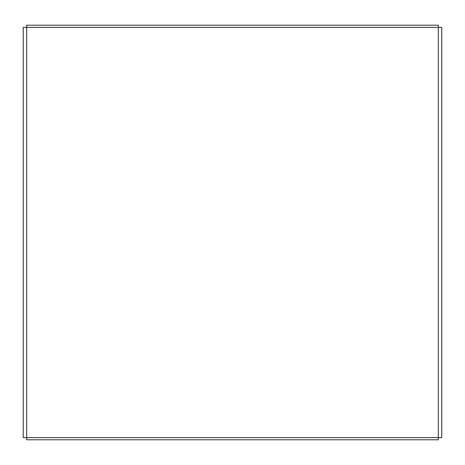 <?xml version="1.0" encoding="UTF-8"?>
<svg xmlns="http://www.w3.org/2000/svg" width="465" height="465" viewBox="0 0 465 465"><rect width="100%" height="100%" fill="white"/><g stroke="black" fill="none" stroke-linecap="round" stroke-linejoin="round"><path stroke-width="0.7" d="M441.75 207.198L441.75 211.988L441.75 207.198M23.25 241.387L23.25 246.177L23.25 241.387M23.25 207.198L23.25 211.988L23.25 207.198M441.75 241.387L441.75 246.177L441.75 241.387M441.75 378.155L441.75 382.939L441.75 378.155M441.75 343.961L441.75 348.75L441.75 343.961M23.25 378.155L23.25 382.939L23.25 378.155M23.25 343.961L23.25 348.75L23.25 343.961M441.75 104.625L441.75 109.415L441.75 104.625M23.25 70.436L23.25 75.22L23.25 70.436M23.25 104.625L23.25 109.415L23.25 104.625M441.75 70.436L441.75 75.22L441.75 70.436M441.75 86.845L441.75 75.22M23.25 109.415L23.25 121.04M23.25 75.22L23.25 86.845M441.75 121.04L441.75 109.415M438.332 27.354L441.75 27.354L441.75 437.646L438.332 437.646L438.332 439.768L26.668 439.768L26.668 437.646L23.25 437.646L23.25 27.354L26.668 27.354L26.668 25.232L438.332 25.232L438.332 27.354L26.668 27.354L26.668 437.646L438.332 437.646L438.332 27.354M441.75 211.988L441.75 223.613M441.75 246.177L441.75 257.802M441.75 382.939L441.75 394.564M441.75 348.75L441.75 360.375M441.75 34.189L441.75 27.354M441.75 437.646L441.75 430.811M23.25 246.177L23.25 257.802M23.25 211.988L23.25 223.613M23.25 382.939L23.25 394.564M23.25 348.75L23.25 360.375M23.25 430.811L23.25 437.646M23.25 27.354L23.25 34.189"/></g></svg>
